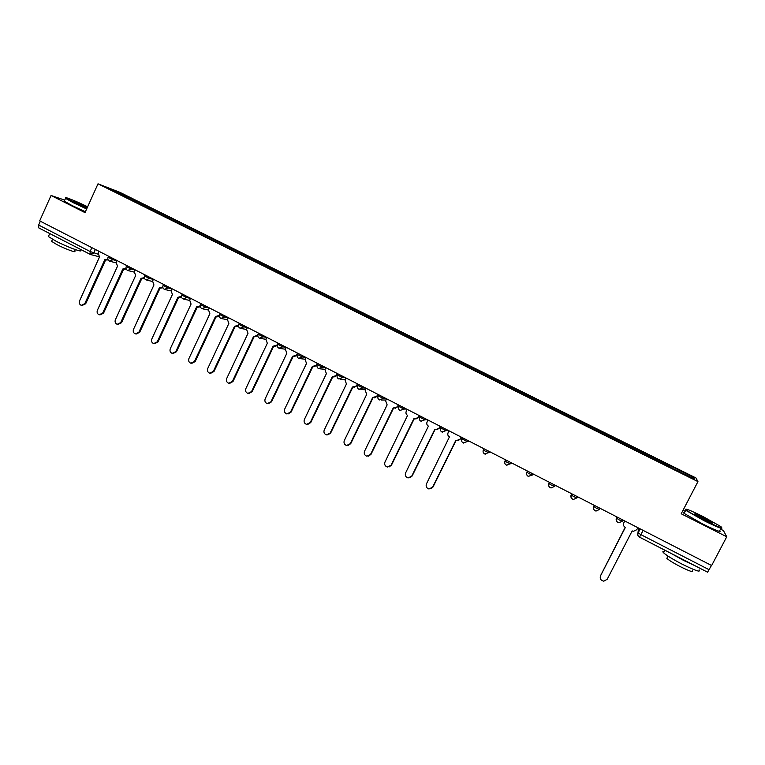 <?xml version="1.0" encoding="UTF-8"?>
<svg xmlns="http://www.w3.org/2000/svg" width="765" height="765" viewBox="0 0 765 765"><rect width="100%" height="100%" fill="white"/><g stroke="black" fill="none" stroke-linecap="round" stroke-linejoin="round"><path stroke-width="1.15" d="M697.948 481.606L695.949 477.943L119.847 192.311L98.006 183.82L697.948 481.606L681.213 513.774L726.75 536.772L711.641 565.526L39.684 220.884L51.054 195.477L85.001 212.622L98.006 183.82M726.75 536.772L723.441 530.585L720.477 529.093M685.172 511.297L683.059 510.226M90.031 254.276L38.805 227.932L38.642 225.034L90.117 251.503L97.939 254.133M40.344 221.228L38.642 225.034M64.738 200.124L51.054 195.477M711.479 565.45L707.577 572.201L639.483 537.145L640.907 534.649L709.212 569.762M668.381 466.421L668.954 465.216L693.501 477.389L694.41 479.148L669.212 466.832M125.393 196.959L669.298 466.688M125.393 196.787L106.039 187.186L116.691 191.327L135.721 200.765L134.755 201.606M668.954 465.216L135.721 200.765M668.218 466.334L668.906 465.005M136.581 202.515L137.136 201.31M693.501 477.389L691.971 477.943M116.653 192.455L116.691 191.327M624.776 520.975L623.733 523.002C623.035 524.79 623.523 526.234 625.215 527.315L600.515 575.758C599.664 578.646 600.755 580.453 603.795 581.18L607.2 579.287L632.177 530.9L633.363 531.34L636.796 529.705L637.847 527.678M600.334 576.198L625.378 527.401M623.733 523.002L624.728 520.955M702.853 516.452C690.298 510.265 684.694 508.046 686.042 509.806C688.883 511.986 695.031 515.495 704.498 520.324C718.316 527.104 723.738 529.16 720.764 526.511L702.853 516.452M721.806 527.802C722.906 529.428 717.063 527.104 704.288 520.802L685.698 510.274L685.555 509.299M703.255 517.398L712.531 522.677C713.248 523.576 710.427 522.457 704.077 519.33L695.175 514.329C693.731 513.019 696.427 514.042 703.255 517.398M711.823 522.849L695.28 514.405M699.105 569.829C701.065 572.631 695.27 570.68 681.739 563.968C672.655 559.205 666.602 555.476 663.58 552.789C662.423 551.622 662.643 551.202 664.25 551.508M695.423 565.937L683.594 560.41L671.603 553.678M692.411 570.623C693.788 572.66 689.619 571.273 679.903 566.454C673.372 563.021 669.012 560.315 666.841 558.354L667.338 557.408M719.722 530.528C721.95 532.842 716.25 530.652 702.643 523.958L684.082 513.382C682.839 512.378 682.982 512.091 684.532 512.521M87.631 206.799C76.93 201.52 63.629 196.117 65.943 198.03L86.837 208.568M86.646 208.969L73.105 202.62L65.522 198.365L65.847 197.934M87.086 208.013L74.004 201.702C74.081 201.157 77.992 202.754 85.737 206.483L87.392 207.334M87.2 207.745L74.549 202.056M80.401 250.174C83.672 253.091 67.282 247.066 55.816 241.071L48.386 236.557L48.692 235.859M68.171 243.041L50.327 233.861M75.353 249.61L74.664 251.13C76.997 253.253 65.168 248.931 56.954 244.628L51.599 241.358L51.838 240.841M85.384 211.771L71.843 205.431L64.27 201.147L64.48 200.688M449.036 430.838L448.07 432.799C447.42 434.539 447.869 435.916 449.428 436.92L426.44 483.91C425.646 486.425 426.488 488.118 428.964 488.998L432.617 487.171L455.873 440.238L456.657 440.573L460.473 438.938L458.235 440.573M461.362 437.159L460.473 438.938M456.112 440.363L432.99 487.028L431.03 488.73M461.123 437.045L460.148 439.005M428.018 420.061L427.061 422.012C426.411 423.743 426.86 425.111 428.4 426.115L405.613 472.913C404.819 475.4 405.641 477.083 408.07 477.962L411.733 476.146L434.778 429.395L435.534 429.71L439.378 428.113L436.93 429.767M440.257 426.334L439.378 428.113M435.055 429.528L412.134 476.021L409.944 477.8M439.99 426.201L439.024 428.151M407.19 409.38L406.244 411.321C405.603 413.052 406.043 414.41 407.573 415.395L384.977 462.031C384.202 464.479 384.996 466.153 387.377 467.042L391.039 465.235L413.894 418.646L414.62 418.962L418.484 417.384L415.873 419.048M419.354 415.615L418.484 417.384M414.2 418.809L391.479 465.12L389.089 466.946M419.048 415.462L418.092 417.413M386.564 398.804L385.627 400.736L387.138 404.895L364.542 451.245C363.767 453.674 364.551 455.328 366.884 456.217L370.547 454.42L393.2 408.013L397.79 406.751L395.036 408.414M398.642 404.991L397.79 406.751M393.545 408.175L371.015 454.324L368.443 456.179M398.316 404.828L397.36 406.77M366.139 388.324L365.201 390.255L366.703 394.377L344.298 440.564C343.533 442.964 344.288 444.608 346.583 445.498L350.246 443.71L372.708 397.465L377.279 396.232L374.42 397.877M378.139 394.472L377.279 396.232M373.081 397.657L350.743 443.633L348.027 445.498M377.767 394.291L376.829 396.222M345.895 377.939L344.967 379.861L346.449 383.973L324.245 429.978C323.48 432.349 324.226 433.984 326.483 434.883L330.136 433.095L352.397 387.033L356.978 385.799L354.013 387.434M357.819 384.059L356.978 385.799M352.808 387.224L330.662 433.038L327.812 434.912M357.418 383.848L356.49 385.78M325.842 367.659L324.924 369.572L326.397 373.655L304.374 419.497C303.619 421.84 304.346 423.466 306.564 424.365L310.207 422.576L332.287 376.686L336.849 375.472L333.817 377.088M337.69 373.731L336.849 375.472M332.727 376.896L310.762 422.538L307.807 424.412M337.26 373.511L336.332 375.433M305.981 357.465L305.063 359.378L306.516 363.432L284.685 409.112C283.939 411.436 284.656 413.043 286.827 413.942L290.471 412.163L312.359 366.435L316.92 365.24L313.813 366.837M317.752 363.499L317.236 364.57M312.828 366.665L291.054 412.144L287.994 414.008M317.293 363.27L316.375 365.182M286.292 347.367L285.393 349.27L286.827 353.306L265.178 398.814C264.441 401.118 265.139 402.715 267.281 403.614L270.915 401.845L292.622 356.289L297.116 355.094M297.088 355.256L294.009 356.681M293.119 356.519L271.527 401.835L268.381 403.691M297.499 353.114L296.591 355.027M266.794 337.365L265.895 339.268L267.32 343.275L245.852 388.62C245.116 390.896 245.804 392.483 247.908 393.382L251.532 391.613L273.057 346.229L277.399 345.025M277.332 345.512L274.396 346.622M273.593 346.469L252.173 391.632L248.96 393.468M277.896 343.064L276.997 344.967M247.468 327.458L246.579 329.352L247.994 333.339L226.698 378.512C225.971 380.779 226.65 382.347 228.725 383.246L232.331 381.486L253.674 336.256L254.229 336.514L233 381.515L229.72 383.341M257.805 335.739L254.975 336.648M254.229 336.514L257.853 335.041M258.474 333.1L257.576 334.993M228.324 317.638L227.444 319.521L228.84 323.49L207.726 368.501C206.999 370.738 207.669 372.306 209.706 373.196L213.301 371.446L234.472 326.387L238.498 325.144M238.47 326.014L235.725 326.76M235.065 326.645L213.999 371.494L210.662 373.301M238.67 324.417L238.345 325.115M209.352 307.903L208.482 309.777L209.859 313.726L188.917 358.575C188.209 360.803 188.85 362.352 190.868 363.241L194.444 361.491L215.443 316.595L219.316 315.333M219.326 316.356L216.667 316.968M216.065 316.873L195.171 361.558L191.786 363.346M190.552 298.264L189.682 300.129L191.059 304.059L170.279 348.744C169.572 350.953 170.213 352.493 172.192 353.382L175.759 351.632L196.586 306.899L200.277 305.828M200.354 306.765L197.753 307.272M197.236 307.186L176.514 351.709L173.091 353.487M171.915 288.711L171.054 290.566L172.412 294.477L151.814 339C151.116 341.19 151.738 342.72 153.689 343.609L157.246 341.869L177.891 297.289L181.439 296.409M181.573 297.241L178.991 297.652M178.58 297.575L158.02 341.955L154.559 343.714M153.449 279.235L152.598 281.09L153.947 284.972L133.512 329.342C132.814 331.513 133.426 333.033 135.357 333.913L138.886 332.182L159.369 287.764L162.792 287.028M162.955 287.793L160.411 288.118M160.086 288.061L139.689 332.287L136.199 334.028M135.156 269.854L134.305 271.699L135.635 275.563L115.372 319.77C114.674 321.922 115.286 323.442 117.188 324.312L120.698 322.581L141.018 278.326L144.317 277.695M144.518 278.422L142.003 278.67M141.764 278.623L121.53 322.706L118.001 324.427M117.016 260.549L116.175 262.385L117.494 266.23L97.385 310.284C96.706 312.416 97.298 313.927 99.173 314.798L102.673 313.067L122.821 268.974L126.015 268.439M126.244 269.127L123.767 269.309M123.605 269.28L103.524 313.201L99.938 314.912M99.039 251.322L98.197 253.158L99.507 256.983L79.56 300.875C78.881 302.997 79.474 304.499 81.32 305.369L84.8 303.638L104.795 259.698L107.875 259.239M108.142 259.909L105.694 260.024M105.599 260.004L85.67 303.791L82.037 305.484M108.075 257.298L112.943 259.718L116.921 260.75M113.411 258.694L112.943 259.718L109.452 261.104M126.244 266.612L131.131 269.05L135.061 270.035M131.599 268.027L131.131 269.05L127.612 270.437M144.585 276.012L149.491 278.47L153.373 279.407M149.959 277.446L149.491 278.47L145.933 279.856M163.079 285.508L168.004 287.975L171.848 288.864M168.482 286.942L168.004 287.975L164.418 289.352M181.745 295.08L186.689 297.566L190.485 298.398M187.167 296.533L186.689 297.566L183.074 298.943M200.583 304.738L205.546 307.243L209.304 308.018M206.034 306.201L205.546 307.243L201.903 308.62M219.593 314.482L224.575 317.006L228.286 317.724M225.063 315.964L224.575 317.006L220.894 318.383M238.776 324.322L243.777 326.865L247.439 327.516M244.274 325.814L243.777 326.865L240.067 328.233M258.13 334.248L263.16 336.81L266.784 337.394M263.657 335.759L263.16 336.81L259.411 338.178M277.666 344.26L282.715 346.851L286.273 347.358M283.222 345.79L282.715 346.851L278.938 348.218M297.336 354.482L302.462 356.978L305.837 357.398M302.969 355.926L302.462 356.978L298.646 358.345M317.265 364.58L322.39 367.21L325.584 367.525M322.897 366.148L322.39 367.21L318.536 368.567M337.327 374.879L342.5 377.528L345.522 377.747M343.016 376.466L342.5 377.528L338.618 378.895M357.58 385.273L362.811 387.951L365.641 388.065M363.327 386.88L362.811 387.951L358.89 389.309M378.034 395.763L383.303 398.469L385.952 398.489M383.829 397.398L383.303 398.469L379.354 399.827M398.67 406.358L403.997 409.093L406.454 408.998M404.532 408.013L403.997 409.093L400.009 410.442M419.516 417.059L424.891 419.813L427.157 419.612M425.426 418.732L424.891 419.813L420.865 421.161M440.554 427.855L445.985 430.638L448.051 430.332M446.521 429.548L445.985 430.638L441.912 431.986M461.802 438.756L467.281 441.568L469.146 441.156M467.826 440.477L467.281 441.568L463.179 442.916M483.796 448.673L483.327 449.954L485.584 451.321L488.787 452.603L490.442 452.077M489.332 451.513L488.787 452.603L484.637 453.941M505.464 459.784L504.996 461.066L507.319 462.481L510.504 463.753L511.948 463.102M511.049 462.653L510.504 463.753L506.315 465.082M527.343 471.001L526.875 472.292L529.275 473.745L532.43 474.998L533.654 474.243M532.985 473.898L532.43 474.998L528.204 476.337C526.597 475.304 526.119 473.908 526.769 472.148M549.433 482.332L548.974 483.633L551.45 485.125L554.577 486.368L555.581 485.488M555.132 485.259L554.577 486.368L551.049 487.974L550.303 487.697C548.677 486.655 548.199 485.24 548.859 483.47M571.751 493.779L571.292 495.079L573.846 496.628L576.934 497.843L577.718 496.839M577.508 496.734L576.934 497.843L573.425 499.459L572.631 499.172C570.977 498.111 570.489 496.686 571.178 494.907M596.461 508.237L599.521 509.433L596.021 511.058L595.17 510.762C593.497 509.681 593.009 508.247 593.707 506.449L596.461 508.237M600.095 508.323L599.521 509.433M619.306 519.961L622.337 521.147L618.856 522.782L617.948 522.466C616.255 521.376 615.758 519.932 616.466 518.135L619.306 519.961M622.911 520.018L622.337 521.147M95.376 249.447L93.751 253.033L90.165 254.363L90.117 251.503L91.867 247.65M638.536 528.032L637.981 532.765L640.907 534.649L643.116 530.384M640.028 528.797L637.981 532.765C637.274 534.572 637.771 536.026 639.483 537.116L707.577 572.201M594.281 505.34L593.707 506.449M616.848 516.91L616.466 518.135L617.039 517.006M377.977 395.878L377.834 397.943M357.523 385.397L357.303 387.042M337.269 375.013L337.021 376.151M317.791 363.528L317.026 365.268M350.246 443.71L350.743 443.633M330.136 433.095L330.662 433.038M310.207 422.576L310.762 422.538M290.471 412.163L291.054 412.144M270.915 401.845L271.527 401.835M251.532 391.613L252.173 391.632M232.331 381.486L233 381.515M213.301 371.446L213.999 371.494M194.444 361.491L195.171 361.558M175.759 351.632L176.514 351.709M157.246 341.869L158.02 341.955M138.886 332.182L139.689 332.287M120.698 322.581L121.53 322.706M102.673 313.067L103.524 313.201M84.8 303.638L85.67 303.791M617.212 517.102L616.59 518.307C615.882 520.582 616.647 522.074 618.856 522.782M594.443 505.426L593.822 506.64C593.133 508.868 593.87 510.341 596.021 511.058M571.904 493.865L571.292 495.079C570.604 497.279 571.312 498.732 573.425 499.459M549.595 482.419L548.974 483.633C548.295 485.794 548.983 487.238 551.049 487.974M527.487 471.077L526.875 472.292C526.205 474.424 526.875 475.859 528.902 476.595M505.608 459.851L504.996 461.066C504.326 463.179 504.986 464.594 506.975 465.33M483.929 448.739L483.327 449.954C482.667 452.029 483.308 453.444 485.259 454.18M462.462 437.723L461.859 438.938C461.209 440.994 461.84 442.399 463.762 443.136M441.204 426.822L440.602 428.037C439.961 430.064 440.583 431.46 442.466 432.206M420.148 416.026L419.545 417.241C418.904 419.249 419.526 420.626 421.391 421.372M399.282 405.326L398.689 406.54C398.058 408.529 398.67 409.897 400.506 410.642M378.627 394.721L378.034 395.935C377.403 397.905 378.006 399.263 379.822 400.019M358.154 384.231L357.571 385.445C356.949 387.386 357.542 388.744 359.34 389.5M337.881 373.827L337.298 375.041C336.686 376.973 337.269 378.312 339.058 379.067M297.891 353.315L297.308 354.53C296.715 356.423 297.289 357.752 299.048 358.508M278.173 343.208L277.599 344.413C277.007 346.296 277.58 347.616 279.321 348.381M258.637 333.186L258.063 334.391C257.48 336.256 258.044 337.575 259.775 338.331M239.273 323.251L238.709 324.465C238.125 326.311 238.699 327.621 240.42 328.386M220.091 313.411L219.526 314.625C218.953 316.461 219.526 317.762 221.228 318.527M201.08 303.667L200.526 304.872C199.952 306.698 200.526 307.999 202.228 308.754M182.242 294.009L181.688 295.204C181.123 297.021 181.697 298.312 183.39 299.077M163.576 284.427L163.022 285.632C162.467 287.43 163.031 288.721 164.724 289.486M145.082 274.941L144.528 276.136C143.973 277.934 144.547 279.215 146.23 279.98M126.741 265.531L126.196 266.736C125.651 268.515 126.215 269.787 127.898 270.561M108.573 256.218L108.028 257.413C107.483 259.182 108.056 260.454 109.73 261.219M381.515 400.019L385.971 400.019M360.841 389.548L365.46 389.71M340.387 379.163L345.158 379.478M317.207 364.733C316.605 366.655 317.188 367.984 318.957 368.74M320.153 368.854L325.049 369.313M300.119 358.642L305.139 359.225M280.296 348.515L285.422 349.213M260.664 338.474L265.885 339.287M241.224 328.52L246.54 329.447M221.965 318.661L227.377 319.684M202.897 308.897L208.386 310.007M184.011 299.211L189.577 300.406M165.297 289.619L170.93 290.891M146.756 280.105L152.455 281.453M128.386 270.676L134.152 272.101M110.189 261.343L116.012 262.825M640.2 528.892L638.106 532.937C637.455 534.735 637.905 536.131 639.483 537.145M99.058 256.724L90.997 254.649M38.805 227.932L90.566 254.535M686.042 509.806L685.392 510.016M711.919 522.877L712.531 522.677M663.58 552.789L664.909 550.236M668.017 556.098L666.841 558.354M684.082 513.382L685.698 510.274M65.943 198.03L65.388 198.24M48.386 236.557L49.725 233.555M52.527 239.302L51.599 241.358M64.27 201.147L65.522 198.365"/></g></svg>
